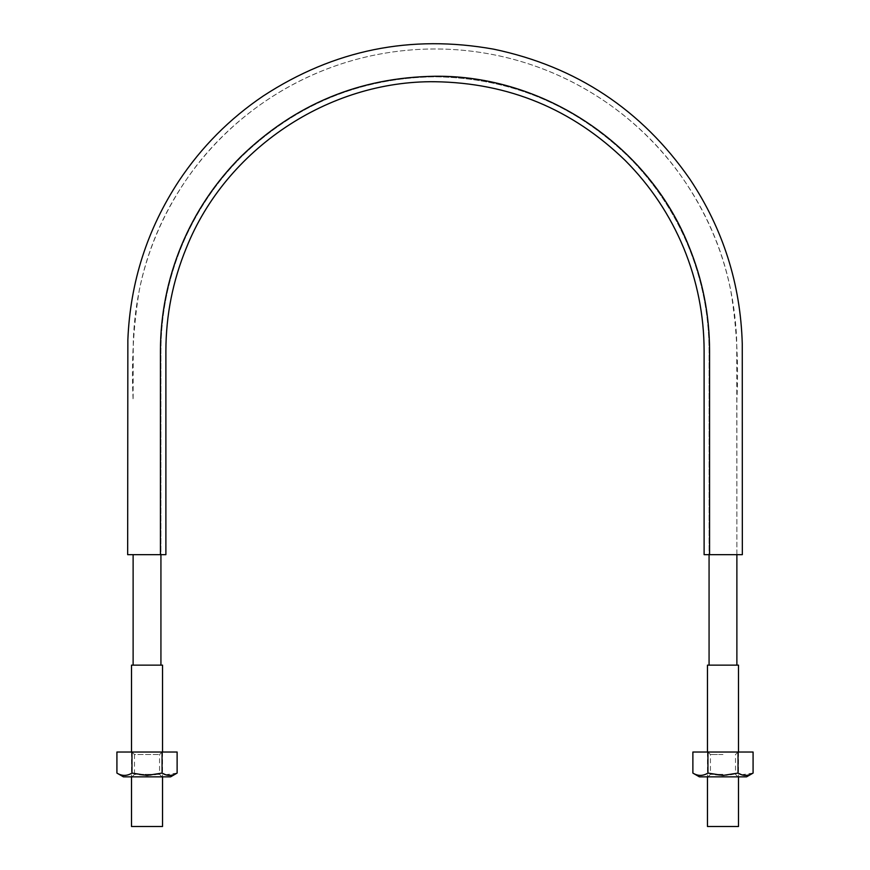 <?xml version="1.0" encoding="UTF-8"?>
<svg xmlns="http://www.w3.org/2000/svg" width="870" height="870" viewBox="0 0 870 870"><rect width="100%" height="100%" fill="white"/><g stroke="black" fill="none" stroke-linecap="round" stroke-linejoin="round"><path stroke-width="0.65" stroke-dasharray="4.35 3.26" d="M160.928 554.658L133.121 554.658L160.928 554.658L133.121 554.658L160.928 554.658L160.928 350.838C161.015 314.527 167.964 279.564 181.786 245.96C195.772 212.421 215.575 182.787 241.197 157.035C295.18 104.639 359.778 77.887 435 76.767C510.222 77.887 574.82 104.639 628.803 157.035C654.425 182.787 674.228 212.421 688.213 245.96C702.036 279.564 708.985 314.527 709.072 350.838L709.072 554.658L736.879 554.658L709.072 554.658L709.072 350.838C708.985 314.527 702.036 279.564 688.213 245.96C674.228 212.421 654.425 182.787 628.803 157.035C574.82 104.639 510.222 77.887 435 76.767C359.778 77.887 295.18 104.639 241.197 157.035C215.575 182.787 195.772 212.421 181.786 245.96C167.964 279.564 161.015 314.527 160.928 350.838L160.928 554.658M160.428 554.658L127.662 554.658L165.887 554.658L165.887 350.838C165.974 315.19 172.804 280.869 186.376 247.852C225.885 149.042 328.599 80.421 435 81.726C508.852 82.835 572.286 109.109 625.291 160.548C650.445 185.832 669.889 214.933 683.624 247.852C697.196 280.869 704.026 315.19 704.113 350.838L704.113 554.658L709.572 554.658L709.572 350.838C709.485 314.462 702.514 279.433 688.67 245.764C648.357 144.953 543.565 74.94 435 76.266C359.647 77.386 294.93 104.193 240.849 156.687C215.184 182.482 195.337 212.171 181.33 245.764C167.486 279.433 160.515 314.462 160.428 350.838L160.428 554.658M709.572 554.658L742.338 554.658L709.572 554.658M736.879 665.137L709.072 665.137L736.879 665.137M133.121 665.137L160.928 665.137L133.121 665.137M162.538 826.5L131.5 826.5M131.5 752.028L131.5 776.845M162.538 665.137L131.5 665.137M738.5 826.5L707.462 826.5M738.5 665.137L707.462 665.137M707.462 752.028L707.462 776.845M170.607 776.845L123.442 776.845M177.121 752.028L131.968 752.028L162.048 752.028L131.99 752.028L131.968 773.082C126.966 776.149 121.952 776.149 116.917 773.082M131.968 773.082C142.038 776.149 152.065 776.149 162.07 773.082L162.538 773.354M177.121 773.082L165.659 774.746M131.99 776.845L162.048 776.845L131.99 776.845L134.48 774.365L159.569 774.365L134.48 774.365L134.48 754.507L159.569 754.507L134.48 754.507L131.99 752.028L116.917 752.028M162.07 752.028L162.07 773.082M746.558 776.845L699.393 776.845M753.083 752.028L707.93 752.028L707.93 773.082C702.927 776.149 697.903 776.149 692.879 773.082M707.93 773.082C717.989 776.149 728.027 776.149 738.032 773.082L738.5 773.354M753.083 773.082L741.621 774.746M707.93 752.028L692.879 752.028M722.981 774.365L710.431 774.365L722.981 774.365M722.981 754.507L710.431 754.507L722.981 754.507M722.981 776.845L738.01 776.845L722.981 776.845M738.01 776.845L735.52 774.365L735.52 754.507L738.01 752.028L738.032 773.082M732.812 554.658L722.981 554.658L732.812 554.658M713.15 554.658L722.981 554.658L713.15 554.658M736.879 554.658L736.879 400.167C738.739 363.149 736.672 326.424 730.669 290.004C707.799 175.522 616.036 78.637 492.801 54.56C454.27 47.1 415.729 47.1 377.199 54.56C295.974 70.307 225.808 119.44 183.875 183.352C152.141 231.474 135.274 284.338 133.251 341.943L133.121 400.167C131.261 363.149 133.327 326.424 139.331 290.004C162.201 175.522 253.964 78.637 377.199 54.56C415.729 47.1 454.27 47.1 492.801 54.56C574.026 70.307 644.191 119.44 686.125 183.352C717.859 231.474 734.726 284.338 736.749 341.943L736.879 554.658M162.538 752.028L162.538 776.845M738.5 752.028L738.5 776.845M162.048 752.028L159.569 754.507L159.569 774.365L162.048 776.845M707.952 752.028L710.431 754.507L710.431 774.365L707.952 776.845"/><path stroke-width="1.3" d="M160.428 554.658L165.887 554.658L165.887 350.838C165.974 315.19 172.804 280.869 186.376 247.852C225.885 149.042 328.599 80.421 435 81.726C508.852 82.835 572.286 109.109 625.291 160.548C650.445 185.832 669.889 214.933 683.624 247.852C697.196 280.869 704.026 315.19 704.113 350.838L704.113 554.658L742.338 554.658L709.572 554.658L709.572 350.838C709.485 314.462 702.514 279.433 688.67 245.764C648.357 144.953 543.565 74.94 435 76.266C359.647 77.386 294.93 104.193 240.849 156.687C215.184 182.482 195.337 212.171 181.33 245.764C167.486 279.433 160.515 314.462 160.428 350.838L160.428 554.658L127.662 554.658L160.428 554.658M736.879 665.137L736.879 554.658M133.121 665.137L133.121 554.658M131.5 776.845L131.5 826.5L162.538 826.5L162.538 776.845M162.538 752.028L162.538 665.137L131.5 665.137L131.5 752.028M707.462 776.845L707.462 826.5L738.5 826.5L738.5 776.845M707.462 752.028L707.462 665.137L738.5 665.137L738.5 752.028M177.121 773.082L170.607 776.845L123.442 776.845L116.917 773.082L116.917 752.028L131.968 752.028L131.968 773.082L147.019 775.42L162.07 773.082C167.073 776.149 172.097 776.149 177.121 773.082L177.121 752.028L162.07 752.028L162.07 773.082M131.968 752.028L162.07 752.028M116.917 773.082C121.93 776.149 126.944 776.149 131.968 773.082M165.659 774.746L162.538 773.354M753.083 773.082L746.558 776.845L699.393 776.845L692.879 773.082L692.879 752.028L707.93 752.028L707.93 773.082L722.981 775.42L738.032 773.082C743.034 776.149 748.048 776.149 753.083 773.082L753.083 752.028L738.032 752.028L738.032 773.082M707.93 752.028L738.032 752.028M692.879 773.082C697.881 776.149 702.895 776.149 707.93 773.082M741.621 774.746L738.5 773.354M742.338 554.658L742.262 343.704C740.522 283.87 723.068 229.027 689.921 179.198C641.788 109.903 576.44 66.577 493.877 49.209C410.847 34.256 334.004 49.818 263.349 95.917C229.582 118.722 201.427 147.095 178.861 181.014C147.226 229.267 130.217 282.217 127.857 339.865L127.662 554.658M709.072 665.137L709.072 554.658M160.928 665.137L160.928 554.658"/></g></svg>
